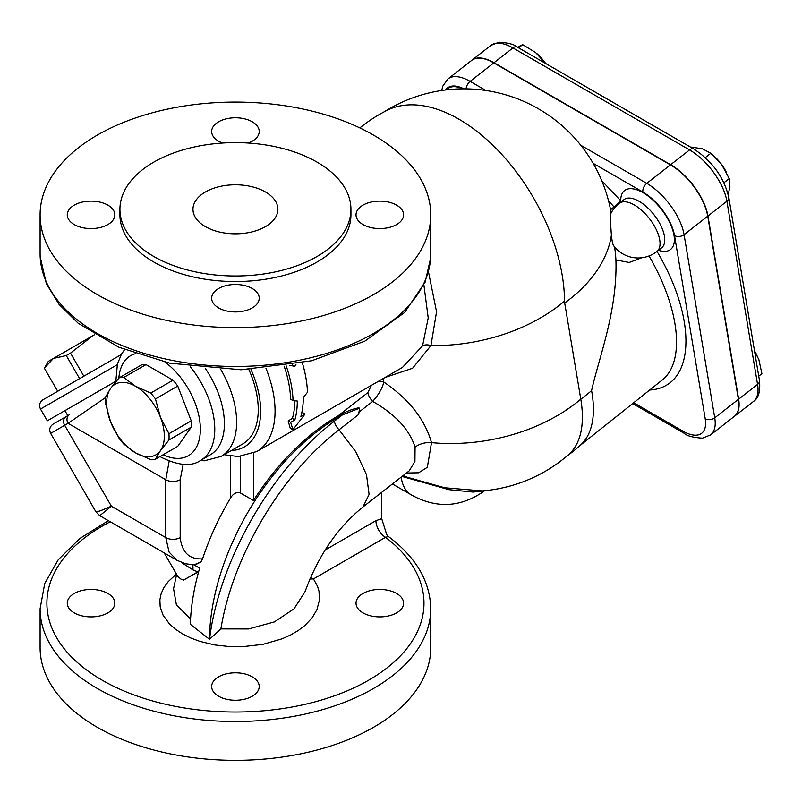 <?xml version="1.0" encoding="UTF-8"?>
<svg xmlns="http://www.w3.org/2000/svg" width="802" height="802" viewBox="0 0 802 802"><rect width="100%" height="100%" fill="white"/><g stroke="black" fill="none" stroke-linecap="round" stroke-linejoin="round"><path stroke-width="1.2" d="M567.144 455.907A149.473 149.473 0 0 0 580.678 444.93A149.212 68.521 -128.6 0 0 591.595 390.614C598.472 359.005 617.54 311.346 615.926 259.948C615.465 252.099 614.823 247.487 614.011 246.104C612.908 245.242 612.046 241.552 611.415 235.026A149.473 99.969 170.5 0 1 564.688 302.966L580.798 399.155A149.322 69.934 52 0 1 568.418 454.804A149.473 149.473 0 0 1 482.192 490.904L444.779 487.776L406.794 477.11A149.473 149.473 0 0 1 403.346 475.436M615.926 259.948L629.209 262.475L641.78 257.753M658.442 250.304A37.373 17.504 -128 0 0 673.299 232.079A37.373 17.504 -128 0 0 643.495 192.921A37.373 17.504 -128 0 0 620.748 200.761A6.797 5.093 178.8 0 1 621.59 201.502M614.723 207.688A6.797 3.118 51.6 0 1 614.041 206.966L610.132 210.074M601.801 180.791L620.748 200.761A6.797 0.672 -41 0 1 614.041 206.966L608.528 200.781M613.68 245.803A30.576 30.576 0 0 0 656.908 251.497A30.576 14.316 -128 0 0 656.918 251.497A30.576 14.316 -128 0 0 649.379 218.585A30.576 14.316 -128 0 0 619.274 203.307L619.274 203.307A30.576 30.576 0 0 0 610.853 213.522A15.639 0.952 86.4 0 0 611.415 235.026M649.018 255.958C680.166 309.442 685.55 362.374 661.68 380.449L579.846 445.681M423.907 285.051L428.218 317.943L422.574 345.802A10.195 7.048 -156.6 0 1 430.945 345.562L436.559 311.767L428.519 272.048M386.785 110.475A149.312 86.205 60 0 1 457.802 118.556A149.312 86.205 60 0 1 564.538 301.091L564.688 302.966M286.194 365.902A91.719 52.952 60 0 1 293.041 400.639L297.291 401.04A91.719 52.952 60 0 1 294.875 419.897L290.665 422.333L292.92 429.722L305.081 414.002L300.88 416.438A91.719 52.952 -120 0 0 303.296 397.571L307.457 392.318A91.719 52.952 -120 0 0 302.344 362.915M296.058 364.188L294.905 366.334L289.692 365.331M294.905 366.334L292.369 364.86M305.081 414.002L302.585 412.569L301.722 413.06M293.041 400.639L290.635 399.246A88.32 50.997 -120 0 0 284.159 366.213M294.875 419.897L292.369 418.464A88.32 50.997 -120 0 0 294.875 400.82M290.665 422.333L288.169 420.89L292.369 418.464M292.92 429.722L290.194 428.148L288.169 420.89M248.861 369.552A74.736 43.148 60 0 1 242.775 443.917L221.151 456.398A74.736 43.148 -120 0 0 220.811 369.501M359.517 408.218L358.855 407.837C352.89 408.799 345.873 411.546 337.812 416.078A182.365 105.283 120 0 0 253.452 500.508L240.239 492.879C236.43 491.907 233.222 493.571 230.625 497.862A182.365 105.283 120 0 0 202.555 558.854L200.931 562.001L194.485 565.169L199.658 568.157A182.365 105.283 120 0 0 190.345 624.317L209.492 639.284A182.365 105.283 -60 0 1 342.504 414.834L334.334 421.21C271.397 469.25 218.866 561.37 209.573 639.194L220.881 628.918C232.62 556.367 281.432 473.882 339.045 429.792L358.695 414.444L359.517 408.218L342.504 414.834M422.574 345.802L402.504 367.396L256.78 451.526A88.32 50.997 -120 0 0 265.993 368.419M253.452 500.508L253.452 453.23M181.182 562.342L192.801 569.831A10.195 4.511 117 0 0 192.209 564.778M200.931 562.001L193.914 564.869M192.801 569.831L197.793 571.876L198.766 571.315M190.585 618.843L176.43 605.029L173.563 588.718L176.63 574.422M198.665 571.666L183.628 580.057L180.851 579.064L177.733 576.337L164.209 552.909M202.555 558.854C189.452 559.606 181.994 552.518 180.189 537.601L180.189 479.746A10.195 5.885 180 0 1 165.773 479.746L165.773 537.601L169.112 552.127L177.232 560.428L99.759 515.696L111.388 506.202L100.16 510.894L95.969 511.907L50.636 433.401L64.681 425.301A6.797 5.544 -120 0 1 66.085 416.639L69.483 414.684A6.797 5.544 60 0 0 68.07 423.336L105.493 397.591M69.483 414.684L52.942 424.228C49.714 426.674 48.952 429.732 50.636 433.401M115.789 381.271L47.298 420.819L115.789 381.281M402.023 476.468L448.94 489.661L473 492.057L484.498 490.844C461 507.506 436.629 508.869 411.406 494.944A50.957 29.423 -60 0 1 401.19 477.12M406.444 473.01L418.604 472.799L427.336 467.295L431.506 442.644C424.89 419.396 409 399.206 383.817 382.063L383.226 378.524M205.322 368.459A67.939 39.228 60 0 1 210.314 454.814L200.7 460.368A67.939 39.228 -120 0 0 190.244 366.725M191.237 427.135L177.743 446.343L155.458 459.205A45.012 25.985 -120 0 1 150.736 459.626L135.508 452.839A40.762 23.539 -120 0 0 160.47 450.604A40.762 23.539 -120 0 0 160.47 417.321L168.951 433.712L191.237 420.849A45.012 25.985 60 0 1 191.237 427.135L168.951 440.007A45.012 25.985 -120 0 0 168.951 433.712M146.034 364.609L123.749 377.471A45.012 25.985 -120 0 0 119.027 377.902L141.312 365.03A45.012 25.985 60 0 1 146.034 364.609L173.021 380.188A45.012 25.985 60 0 1 177.743 386.063L191.237 420.849M309.873 579.024L313.472 578.924L310.585 577.37M176.41 574.052L168.22 581.61L164.019 587.395L161.222 593.43L159.879 599.675L160.179 606.863L163.077 615.174L169.252 623.685L175.287 629.099L182.445 633.841L190.625 637.941L199.758 641.339L214.725 644.958L230.765 646.713L241.633 646.793L262.886 644.377L282.224 638.783L290.785 634.903L298.374 630.452L304.93 625.45L312.199 617.72L316.9 609.751L319.497 599.836L318.975 591.074L317.582 586.422L313.472 578.924L385.541 537.31A13.584 7.85 60 0 1 375.938 520.668L325.071 550.042M110.275 521.771A188.54 108.851 180 0 0 91.298 673.349A188.54 108.851 180 0 0 353.281 688.146A188.54 108.851 180 0 0 385.541 537.31L388.419 536.518L386.724 534.603L381.712 518.704L381.712 492.328M108.36 520.668L79.879 538.473L58.315 559.656L44.752 583.425L40.1 608.728A195.337 112.771 0 0 0 235.437 721.499A195.337 112.771 0 0 0 430.764 608.728C430.113 581.28 415.997 557.21 388.419 536.518L388.449 536.538M334.334 421.21A10.195 4.772 52 0 0 339.045 429.792L355.767 451.706L366.494 474.694L369.09 494.423L362.955 506.974C337.522 527.556 318.224 555.756 305.081 591.605L294.043 608.828L274.394 621.901L248.62 628.958L220.881 628.918M252.249 676.828A23.779 13.724 180 0 1 259.216 686.532A23.779 13.724 180 0 1 244.53 699.214A23.779 13.724 180 0 1 218.615 696.236A23.779 13.724 180 0 1 211.658 686.532A23.779 13.724 180 0 1 226.334 673.85A23.779 13.724 180 0 1 252.249 676.828M362.995 593.47A23.779 13.724 180 0 1 388.91 590.493A23.779 13.724 180 0 1 403.586 603.174A23.779 13.724 180 0 1 396.629 612.888A23.779 13.724 180 0 1 370.714 615.856A23.779 13.724 180 0 1 356.028 603.174A23.779 13.724 180 0 1 362.995 593.47M107.869 612.888A23.779 13.724 180 0 1 81.954 615.856A23.779 13.724 180 0 1 67.278 603.174A23.779 13.724 180 0 1 74.245 593.47A23.779 13.724 180 0 1 100.16 590.493A23.779 13.724 180 0 1 114.836 603.174A23.779 13.724 180 0 1 107.869 612.888M385.09 377.451L412.589 368.258L430.945 345.562A149.473 99.969 -9.5 0 0 564.538 301.091M377.912 381.592A10.195 6.817 170.5 0 1 383.817 382.063C382.414 388.128 378.704 394.584 372.699 401.421C395.396 414.383 409.511 429.631 415.065 447.165L414.925 461.461L409.16 470.884L362.955 506.974M371.386 385.361L367.807 392.659A10.195 4.772 -128 0 0 372.699 401.421L358.524 412.489M177.743 386.063L155.458 398.935A45.012 25.985 -120 0 0 150.736 393.06L173.021 380.188M155.458 398.935L160.47 417.321A40.762 23.539 -120 0 0 135.508 386.263A40.762 23.539 -120 0 0 110.546 388.499L105.523 397.1A45.012 25.985 -120 0 0 105.523 403.396L110.546 421.782A40.762 23.539 -120 0 0 135.508 452.839L123.749 444.047A45.012 25.985 -120 0 1 119.027 438.173L110.546 421.782A40.762 23.539 -120 0 1 110.546 388.499L119.027 377.902M168.951 440.007L160.47 450.604L155.458 459.205M123.749 377.471L135.508 386.263L150.736 393.06M79.619 378.624L66.285 355.547L53.373 358.474L44.381 368.198L57.704 391.276M66.285 355.547L70.516 353.101L83.839 376.188M44.381 368.198L48.3 361.401L92.781 335.717L70.516 353.101M94.596 334.695L92.781 335.717L94.576 334.685M183.628 580.057L197.793 571.876M40.1 608.728L40.1 647.555A195.337 112.771 0 0 0 97.313 727.304A195.337 112.771 0 0 0 310.184 751.745A195.337 112.771 0 0 0 430.764 647.555L430.764 608.728M205.412 226.635A42.466 24.521 180 0 1 192.971 209.302A42.466 24.521 180 0 1 235.437 184.791A42.466 24.521 180 0 1 277.893 209.302A42.466 24.521 180 0 1 251.688 231.958A42.466 24.521 180 0 1 205.412 226.635M107.869 224.56A23.779 13.724 180 0 1 81.954 227.537A23.779 13.724 180 0 1 67.278 214.856A23.779 13.724 180 0 1 74.245 205.142A23.779 13.724 180 0 1 100.16 202.164A23.779 13.724 180 0 1 114.836 214.846A23.779 13.724 180 0 1 107.869 224.56M222.555 143.037A23.779 13.724 180 0 1 218.615 141.202A23.779 13.724 180 0 1 211.658 131.498A23.779 13.724 180 0 1 226.334 118.816A23.779 13.724 180 0 1 252.249 121.784A23.779 13.724 180 0 1 259.216 131.498A23.779 13.724 180 0 1 248.319 143.037M362.995 205.142A23.779 13.724 180 0 1 388.91 202.164A23.779 13.724 180 0 1 403.586 214.856A23.779 13.724 180 0 1 396.629 224.56A23.779 13.724 180 0 1 370.714 227.537A23.779 13.724 180 0 1 356.028 214.856A23.779 13.724 180 0 1 362.995 205.142M252.249 288.499A23.779 13.724 180 0 1 259.216 298.204A23.779 13.724 180 0 1 244.53 310.895A23.779 13.724 180 0 1 218.615 307.918A23.779 13.724 180 0 1 211.658 298.204A23.779 13.724 180 0 1 226.334 285.522A23.779 13.724 180 0 1 252.249 288.499M119.929 209.302L119.929 214.856A115.498 66.686 0 0 0 153.763 262.003A115.498 66.686 0 0 0 279.637 276.459A115.498 66.686 0 0 0 350.935 214.856L350.935 209.302A115.498 66.686 0 0 0 235.437 142.616A115.498 66.686 0 0 0 119.929 209.302A115.498 66.686 0 0 0 153.763 256.46A115.498 66.686 0 0 0 279.637 270.916A115.498 66.686 0 0 0 350.935 209.302M97.313 294.595A195.337 112.771 180 0 1 40.1 214.856A195.337 112.771 180 0 1 165.593 109.533A195.337 112.771 180 0 1 380.82 139.538A195.337 112.771 180 0 1 430.764 214.856A195.337 112.771 180 0 1 310.184 319.046A195.337 112.771 180 0 1 97.313 294.595M593.139 163.327L642.873 192.039A6.797 3.92 -60 0 1 646.773 183.357L670.432 164.891L493.781 62.897A44.942 21.052 52 0 0 471.636 60.431L447.977 78.907L442.834 86.055L441.722 90.486M734.401 416.338A44.942 21.052 -128 0 0 734.522 416.248A44.942 21.052 -128 0 0 738.642 399.175L707.966 216.009A44.942 21.052 -128 0 0 670.662 164.701L494.012 62.716A44.942 21.052 -128 0 0 471.867 60.24A44.942 21.052 -128 0 0 471.756 60.34M670.432 164.891A44.942 21.052 52 0 1 707.725 216.189L738.401 399.356A44.942 21.052 52 0 1 734.281 416.428L710.632 434.905A44.942 21.052 -128 0 0 714.742 417.832L684.076 234.665A44.942 21.052 -128 0 0 646.773 183.357L580.848 145.302M758.732 376.158L761.9 373.692L758.862 359.597L754.542 351.096M754.512 350.925A27.178 12.732 52 0 1 756.998 355.336A27.178 12.732 52 0 1 757.048 355.426M545.34 63.298L535.586 52.501L522.683 44.661L517.45 47.188M536.418 53.193L536.408 53.193A27.178 12.732 52 0 1 536.418 53.193A27.178 12.732 52 0 1 545.671 63.488M518.593 47.849L522.683 44.661M711.996 154.275L713.058 155.187A27.178 12.732 52 0 1 721.71 164.621L710.813 153.282L702.291 148.751L690.251 146.956M728.206 194.485L729.91 186.746L729.229 178.605L721.71 164.621A27.178 12.732 52 0 1 726.321 172.169A27.178 12.732 52 0 1 726.452 172.43M723.945 182.736L729.229 178.605M705.279 157.603L710.813 153.282M619.274 203.307L624.006 199.608A30.576 14.316 52 0 1 654.111 214.896A30.576 14.316 52 0 1 661.65 247.798L656.918 251.497M610.743 210.725A6.797 3.118 -128.4 0 0 611.856 211.718M462.864 88.842A37.373 17.504 -128 0 0 446.614 89.834M230.625 456.067L230.625 497.862M240.239 492.879L240.239 456.458M250.986 369.461A78.135 45.112 60 0 1 231.377 450.493M169.172 461.18L165.773 479.746L68.07 423.336L64.681 425.301L111.388 506.202L165.773 537.601A10.195 5.885 0 0 0 180.189 537.601M180.189 479.746L183.157 464.388M47.298 420.819L40.501 409.05L117.222 364.76M649.66 390.033C694.883 387.456 698.392 321.311 657.018 251.417M642.873 192.039A38.155 17.865 52 0 1 674.532 235.587A6.797 4.541 -9.5 0 0 684.076 234.665L707.725 216.189M674.532 235.587L705.209 418.754A6.797 4.541 -9.5 0 0 714.742 417.832L738.401 399.356M705.209 418.754A38.155 17.865 52 0 1 682.923 431.155A6.797 3.92 120 0 0 684.256 433.341C687.003 435.957 693.088 437.561 702.502 438.163L710.632 434.905M682.923 431.155L633.71 402.744M466.152 88.862A6.797 3.92 -60 0 1 470.122 81.373A44.942 21.052 -128 0 0 447.977 78.907M445.571 89.964A38.155 17.865 52 0 1 463.977 88.842M485.892 90.476L470.122 81.373L493.781 62.897M415.065 447.165A16.982 11.358 -9.5 0 1 431.506 442.644A149.473 99.969 -9.5 0 0 580.798 399.155A149.473 99.969 170.5 0 0 591.595 390.614M118.846 378.103A57.754 33.343 60 0 1 135.408 353.712M165.052 362.153A57.754 33.343 60 0 1 200.35 430.353A57.754 33.343 60 0 1 163.167 454.754M430.764 214.856L430.764 253.683A195.337 112.771 180 0 1 430.764 253.693A195.337 112.771 180 0 1 235.447 366.464A195.337 112.771 180 0 1 40.1 253.703A195.337 112.771 180 0 1 40.1 253.683L40.1 214.856M381.712 518.704L375.938 520.668M367.807 392.659L337.812 416.078M670.662 164.701L689.59 149.924A44.942 21.052 52 0 1 726.893 201.222L757.559 384.399A44.942 21.052 52 0 1 753.449 401.471L734.522 416.248M494.012 62.716L512.939 47.93L689.59 149.924A6.797 3.92 120 0 1 693.82 149.022L517.17 47.027C514.413 44.411 508.328 42.807 498.914 42.215L490.794 45.463A44.942 21.052 52 0 1 512.939 47.93A6.797 3.92 -60 0 1 517.17 47.027M753.449 401.471C758.491 398.363 760.496 391.366 759.464 380.499A6.797 4.541 170.5 0 1 757.559 384.399L738.642 399.175M759.464 380.499L728.787 197.332A6.797 4.541 170.5 0 1 726.893 201.222L707.966 216.009M386.795 110.475A149.473 149.473 0 0 0 359.857 127.909M200.289 460.599L204.41 460.789L221.151 456.398M224.089 454.704L238.124 456.549L256.78 451.526M193.964 564.869L185.693 563.776L177.232 560.428M99.759 515.696L95.969 511.907M40.501 409.05C38.817 405.381 39.579 402.323 42.807 399.877L121.162 354.634M684.256 433.341L632.678 403.566M411.406 494.944L392.409 483.977M485.11 490.443L484.498 490.844M160.049 456.559L161.633 457.501C178.736 465.751 191.758 466.704 200.7 460.368M124.581 349.642L121.493 354.073L117.383 364.158L115.809 381.672M430.764 253.693L430.674 257.763L425.19 282.083L404.599 312.519L364.76 341.181L311.617 360.78L241.121 369.772L169.834 363.196L118.927 347.266L78.145 323.216L59.117 304.489L46.356 283.697L40.14 256.45L40.1 253.793M67.799 415.657L64.912 410.654M611.144 212.961A149.473 149.473 0 0 0 384.278 111.779M693.82 149.022C712.256 161.132 723.905 177.232 728.787 197.332M490.794 45.463L471.867 60.24M726.321 172.169L726.612 172.741"/></g></svg>
